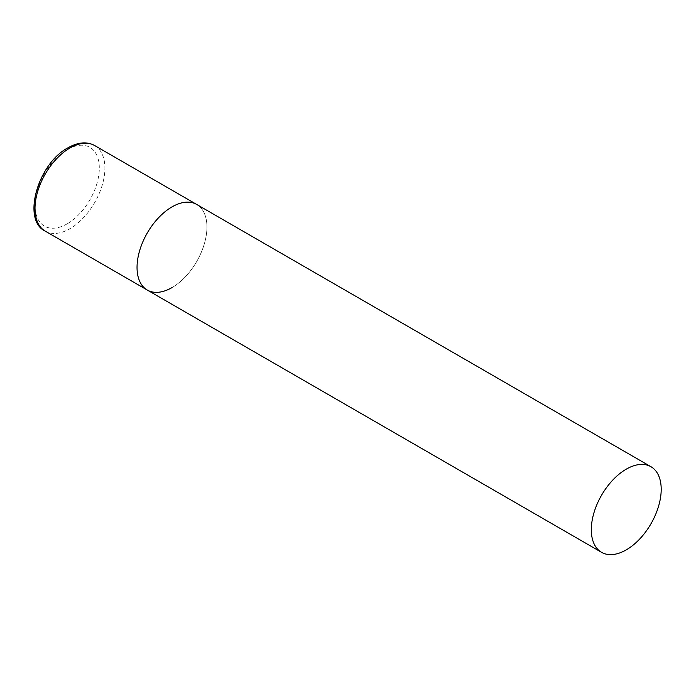 <?xml version="1.0" encoding="UTF-8"?>
<svg xmlns="http://www.w3.org/2000/svg" width="696" height="696" viewBox="0 0 696 696"><rect width="100%" height="100%" fill="white"/><g stroke="black" fill="none" stroke-linecap="round" stroke-linejoin="round"><path stroke-width="0.52" stroke-dasharray="3.48 2.61" d="M147.282 290.049A49.416 28.527 120 0 0 185.362 276.808A49.416 28.527 120 0 0 206.929 227.079A49.416 28.527 120 0 0 196.698 204.45A49.416 28.527 -60 0 1 204.276 244.052A49.416 28.527 -60 0 1 171.99 287.596M94.665 145.542A49.416 28.527 -60 0 1 102.234 185.145A49.416 28.527 -60 0 1 69.957 228.688A49.416 28.527 -60 0 1 45.249 231.142M67.155 223.851A45.466 26.248 -60 0 1 35.009 205.285A45.466 26.248 -60 0 1 67.155 149.605A45.466 26.248 -60 0 1 99.311 168.162A45.466 26.248 -60 0 1 67.155 223.851"/><path stroke-width="1.04" d="M171.99 287.596A49.416 28.527 -60 0 1 147.282 290.049A49.416 28.527 -60 0 1 139.705 250.447A49.416 28.527 -60 0 1 171.99 206.903A49.416 28.527 -60 0 1 196.698 204.45A49.416 28.527 120 0 0 158.618 217.691A49.416 28.527 120 0 0 137.042 267.421A49.416 28.527 120 0 0 147.282 290.049L45.249 231.142A49.416 28.527 -60 0 1 37.671 191.539A49.416 28.527 -60 0 1 69.957 147.987A49.416 28.527 -60 0 1 94.665 145.542C87.026 141.375 78.126 142.123 67.973 147.796C37.775 163.586 21.689 220.345 45.249 231.142M661.2 489.34A49.416 28.527 120 0 0 650.969 466.72A49.416 28.527 120 0 0 612.88 479.962A49.416 28.527 120 0 0 591.313 529.691A49.416 28.527 120 0 0 601.544 552.32A49.416 28.527 120 0 0 639.633 539.078A49.416 28.527 120 0 0 661.2 489.34M650.969 466.72L94.665 145.542M147.282 290.049L601.544 552.32"/></g></svg>
